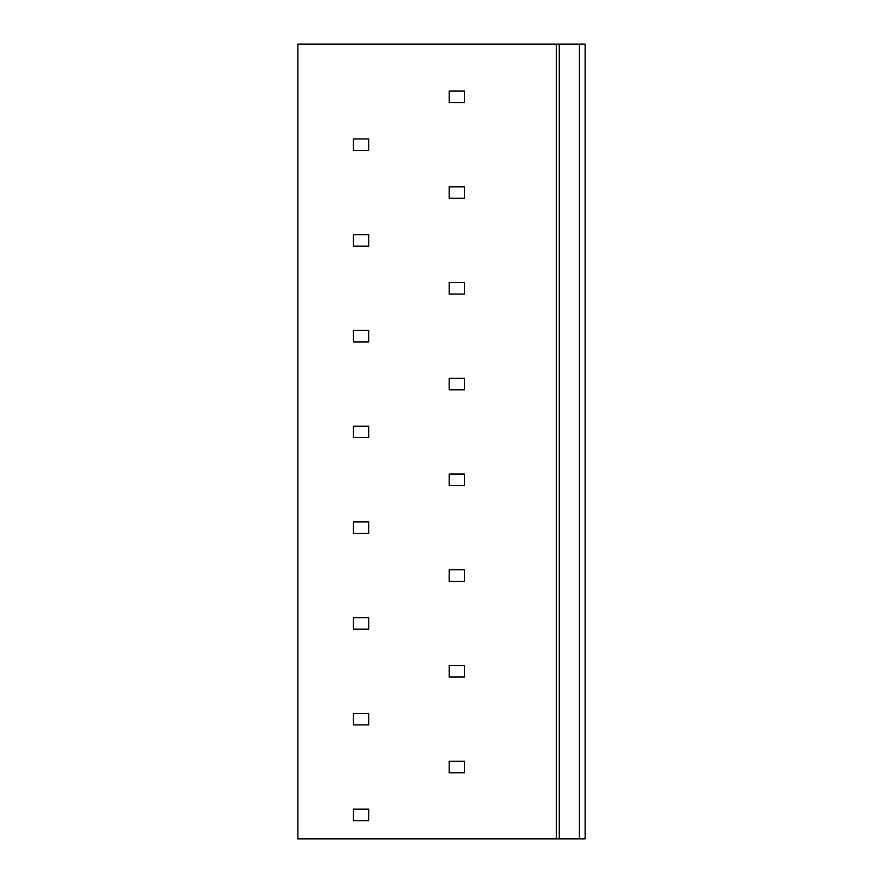 <?xml version="1.0" encoding="UTF-8"?>
<svg xmlns="http://www.w3.org/2000/svg" width="883" height="883" viewBox="0 0 883 883"><rect width="100%" height="100%" fill="white"/><g stroke="black" fill="none" stroke-linecap="round" stroke-linejoin="round"><path stroke-width="1.32" d="M585.12 838.85L556.4 838.85L556.4 44.15L585.12 44.15L585.12 838.85M556.4 44.15L297.88 44.15L297.88 838.85L556.4 838.85M464.48 91.07L449.16 91.07L449.16 102.56L464.48 102.56L464.48 91.07M368.73 138.94L353.41 138.94L353.41 150.43L368.73 150.43L368.73 138.94M464.48 186.81L449.16 186.81L449.16 198.3L464.48 198.3L464.48 186.81M368.73 234.69L353.41 234.69L353.41 246.18L368.73 246.18L368.73 234.69M464.48 282.56L449.16 282.56L449.16 294.05L464.48 294.05L464.48 282.56M368.73 330.43L353.41 330.43L353.41 341.92L368.73 341.92L368.73 330.43M464.48 378.31L449.16 378.31L449.16 389.8L464.48 389.8L464.48 378.31M368.73 426.18L353.41 426.18L353.41 437.67L368.73 437.67L368.73 426.18M464.48 474.05L449.16 474.05L449.16 485.54L464.48 485.54L464.48 474.05M368.73 521.93L353.41 521.93L353.41 533.42L368.73 533.42L368.73 521.93M464.48 569.8L449.16 569.8L449.16 581.29L464.48 581.29L464.48 569.8M368.73 617.67L353.41 617.67L353.41 629.16L368.73 629.16L368.73 617.67M464.48 665.55L449.16 665.55L449.16 677.04L464.48 677.04L464.48 665.55M368.73 713.42L353.41 713.42L353.41 724.91L368.73 724.91L368.73 713.42M464.48 761.289L449.16 761.289L449.16 772.78L464.48 772.78L464.48 761.289M368.73 809.17L353.41 809.17L353.41 820.66L368.73 820.66L368.73 809.17M579.38 44.15L579.38 838.85M559.27 838.85L559.27 44.15"/></g></svg>
